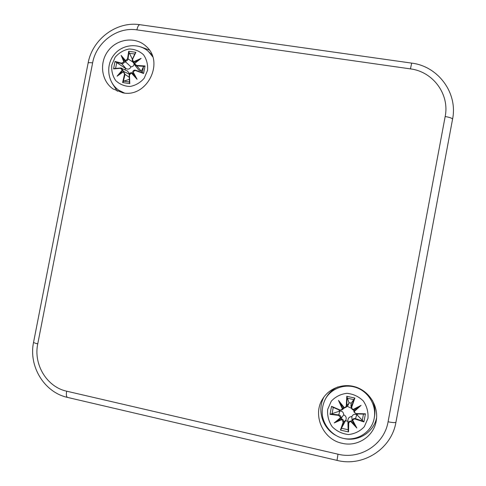 <?xml version="1.0" encoding="UTF-8"?>
<svg xmlns="http://www.w3.org/2000/svg" width="486" height="486" viewBox="0 0 486 486"><rect width="100%" height="100%" fill="white"/><g stroke="black" fill="none" stroke-linecap="round" stroke-linejoin="round"><path stroke-width="0.73" d="M149.366 50.076L140.831 46.911M112.375 83.58L117.345 91.271M122.897 92.844L113.11 88.962C101.24 80.992 98.98 62.506 108.348 50.593C117.503 38.516 135.776 36.389 146.177 46.389C164.857 62.263 146.894 97.972 122.897 92.844M343.329 438.372L343.657 438.445C358.133 442.078 373.77 432.309 376.607 417.699M323.98 396.953C316.908 409.795 322.291 427.856 335.504 435.225M342.053 443.275C322.674 439.466 312.091 414.607 322.826 398.66C329.751 387.482 344.641 382.628 357.277 387.573C369.937 392.439 378.296 406.442 376.395 419.801C374.53 435.875 357.732 447.266 342.053 443.275M122.442 92.765L118.766 90.226L124.471 93.039M152.701 56.765L148.692 51.741L151.972 54.809M147.519 70.44L144.166 78.27C140.308 82.693 135.6 85.433 130.041 86.478C124.465 86.295 119.671 84.315 115.668 80.536C112.576 75.931 111.288 70.756 111.816 65.015L115.133 57.245C118.942 52.84 123.614 50.088 129.142 49.001C134.719 49.135 139.531 51.073 143.583 54.833C146.723 59.444 148.036 64.644 147.519 70.44M135.454 70.543L143.589 73.477L135.637 70.257C134.209 69.929 133.243 70.458 132.714 71.837L135.637 70.257C134.318 69.863 133.346 70.385 132.702 71.831L137.088 79.285L133.012 71.752M120.601 68.277L113.56 68.884L120.601 68.277L122.284 70.112L117.071 76.199L123.395 71.776L124.55 74.212L122.624 82.529L129.792 83.647L129.464 74.966L131.335 72.991L137.088 79.285M136.451 65.41L141.055 70.956L141.535 70.828L143.485 66.625L145.041 65.975L136.451 65.41L134.622 63.466L141.147 58.375L133.51 61.801L132.478 59.474L135.873 52.324L128.705 51.267L127.563 58.739L125.564 60.604L121.123 55.386L123.894 61.85L121.597 63.162L115.006 61.443L125.424 68.374L125.078 69.844M134.622 63.466L134.762 65.002L136.487 65.865L144.063 66.339M141.147 58.375L134.343 63.399L134.768 65.009L138.844 70.197L141.055 70.956M132.478 59.474L132.453 61.558L133.62 62.317L133.51 61.801M132.453 61.558L134.336 63.958M132.259 59.444L135.873 52.324M134.64 63.144L133.62 62.317M127.563 58.739L128.025 58.879L128.997 52.245L128.705 51.267M125.564 60.604L125.516 61.096C126.907 60.999 127.739 60.264 128.025 58.879L132.848 62.056M121.123 55.386L126.05 62.281L130.934 66.819C130.011 69.006 128.383 69.626 126.044 68.666L125.424 68.374M121.597 63.162L121.634 63.617C122.922 63.836 123.845 63.271 124.416 61.916L123.894 61.85M128.997 52.245L132.35 59.195M124.386 61.898L122.363 57.354L126.05 62.281L124.416 61.916M134.039 63.575C133.996 65.653 132.964 66.734 130.934 66.819M122.284 70.112L122.776 70.342L121.658 68.168L120.783 67.997L127.405 70.992L129.525 73.763M114.398 68.526L120.71 67.997M117.071 76.199L123.395 71.776M124.55 74.212L125.011 74.352L123.487 71.436M129.325 79.321L123.869 81.113L122.624 82.529M122.776 70.342L123.778 71.521M129.464 74.966L129.792 83.647M131.335 72.991L131.584 72.675L133.535 73.477L132.702 71.843M133.535 73.477L135.515 77.043L131.578 72.675C130.163 72.736 129.373 73.501 129.221 74.966M141.535 70.828L141.305 72.293M348.717 423.397L348.334 423.373M374.214 418.179L374.342 417.419C376.298 405.245 368.734 392.342 357.161 387.895C345.607 383.363 331.968 387.937 325.808 398.283L326.689 396.813C329.393 392.39 333.104 389.098 337.825 386.941M372.44 400.458C374.67 405.367 375.392 410.445 374.615 415.694L374.214 418.191C371.432 434.047 353.255 443.445 338.584 436.805C330.462 433.154 323.791 424.679 322.376 415.433C321.756 409.303 322.904 403.587 325.808 398.283M367.957 418.403L364.306 426.72C360.029 431.252 354.768 433.858 348.523 434.533C342.241 433.864 336.816 431.282 332.248 426.799C328.694 421.477 327.169 415.694 327.667 409.437L331.282 401.187C335.504 396.673 340.716 394.055 346.925 393.326C353.201 393.933 358.65 396.473 363.279 400.938C366.887 406.266 368.449 412.085 367.957 418.403M338.627 415.372L339.817 411.041L330.018 414.351L338.627 415.372L340.613 417.632L334.24 422.911L341.889 419.552L343.165 422.225L340.431 430.092L348.523 431.926L348.717 423.47C348.863 422.261 349.574 421.623 350.849 421.562L356.827 428.002L352.727 420.341C353.267 419.218 354.16 418.81 355.394 419.12L363.905 421.927L357.301 415.129L357.599 413.957M339.665 409.844L331.531 406.302L339.599 410.184L341.792 410.014L342.782 408.641L342.296 408.696C341.743 409.838 340.868 410.22 339.665 409.844L339.605 410.184L341.792 410.014M356.438 413.568L356.384 413.914L364.33 414.139L365.429 413.817L356.438 413.568C355.175 413.398 354.501 412.669 354.409 411.381L361.074 405.385L353.128 409.455C351.967 408.878 351.548 407.967 351.864 406.715L354.883 398.058L346.791 396.284L346.311 405.488C346.141 406.77 345.425 407.432 344.161 407.468L338.475 400.415L342.296 408.696M354.409 411.381L353.996 411.132L354.094 412.14L356.384 413.914L364.385 414.139M361.074 405.385L354.051 409.686L353.152 409.862L353.128 409.455M351.864 406.715L351.481 406.569L351.427 408.1L353.146 409.862L358.668 407.019L354.002 411.15M346.791 396.284L348.978 402.645L351.287 403.155L354.883 398.058M353.996 411.132L354.051 409.686M346.311 405.488L346.737 405.524L347.144 397.39M344.161 407.468L344.009 407.839L345.655 407.487L346.737 405.524L349.015 403.24L347.563 406.114L345.795 407.383M338.475 400.415L343.468 407.341L342.782 408.641M348.978 402.645L349.015 403.24M342.764 408.653L340.048 402.912L343.468 407.341M340.613 417.632L341.063 417.76C341.044 416.174 340.267 415.226 338.724 414.916L331.094 414.036M334.24 422.911L341.482 417.893L343.724 414.807C345.983 415.967 346.688 417.735 345.844 420.111L340.431 430.092M343.165 422.225L343.59 422.255C343.936 420.761 343.377 419.685 341.907 419.023L341.889 419.552M341.063 417.76L341.907 419.023M339.817 411.041C342.193 410.968 343.493 412.225 343.724 414.807M348.717 423.47L348.334 423.324L348.17 430.821L348.523 431.926M350.849 421.562L351.044 421.076C349.446 421.046 348.541 421.793 348.334 423.324L347.879 420.566C348.037 418.039 349.349 416.721 351.834 416.611C353 414.339 354.628 413.732 356.73 414.801L357.301 415.129M355.394 419.12L355.491 418.665C353.936 418.282 352.866 418.817 352.277 420.269L352.727 420.341M351.834 416.611L352.064 420.262L355.175 425.645L351.038 421.095L352.277 420.269L356.827 428.002M348.17 430.821L347.879 420.566M339.155 411.095L339.277 410.044M347.879 421.271L345.57 420.755M351.427 408.1L350.916 405.846L351.287 403.155M344.61 407.857L341.798 410.008M351.493 408.319L347.253 406.332M411.697 63.119L410.427 68.891C433.02 71.6 449.805 94.314 445.164 116.525C449.829 117.333 452.29 118.244 452.545 119.258L395.95 422.188C395.373 422.863 392.755 422.723 388.083 421.763C384.335 444.459 360.229 459.89 337.989 454.191L337.017 460.382C363.121 467.125 391.552 448.943 395.95 422.188L452.545 119.258C458.031 93.033 438.208 66.242 411.697 63.119L139.974 24.713C116.555 20.953 92.297 39.238 88.1 63.156C88.276 62.591 89.782 62.506 92.613 62.907C96.204 42.397 117.126 26.645 136.9 29.871C137.666 26.426 138.686 24.707 139.974 24.713M445.164 116.525L388.083 421.763M337.989 454.191L66.661 391.187C66.053 394.851 66.375 396.934 67.633 397.439L337.011 460.382M66.661 391.187C46.893 387.02 33.303 364.488 37.75 343.869C34.949 343.219 33.564 342.654 33.589 342.174C28.407 366.183 44.159 392.372 67.56 397.42M37.75 343.869L92.613 62.907M136.9 29.871L410.427 68.891M145.041 65.975L143.589 73.477M113.56 68.884L115.006 61.443M133.595 62.287L138.82 59.839M115.777 62.068L121.634 63.617L126.044 68.666M119.052 74.473L122.745 70.324M123.274 81.691L125.011 74.352L129.258 77.268M143.485 66.625L142.325 72.663M129.282 53.272L134.768 54.013M115.571 68.404L116.749 62.585M129.446 82.031L123.869 81.113M365.429 413.817L363.905 421.927M330.018 414.351L331.531 406.302M354.16 398.927L351.481 406.569L351.05 403.69M341.901 419.047L336.561 421.459L341.05 417.766M341.154 429.229L343.59 422.255L345.844 420.111M363.012 421.168L355.491 418.665L356.73 414.801M363.461 414.115L362.222 420.621M347.247 398.18L353.82 399.62M332.053 413.878L333.244 407.426M348.158 429.764L341.585 428.281M33.589 342.174L88.1 63.156M148.692 51.741C138.802 42.391 122.01 44.208 113.839 55.021C105.438 65.646 107.625 82.614 118.766 90.226M138.984 59.717L134.355 63.374M132.453 61.552L132.228 59.468L135.302 52.95M123.499 71.436L123.875 71.564M118.888 74.595L123.444 71.448M131.584 72.675L131.584 72.675C130.048 72.724 129.258 73.495 129.209 74.99L129.483 82.808M142.823 72.845L135.63 70.257M123.894 71.57L129.331 74.2M356.384 413.914L354.094 412.14M353.152 409.868C352.526 409.856 351.949 409.261 351.421 408.076M354.075 412.104L353.522 409.801M344.009 407.839L345.655 407.487M332.357 407.031L339.605 410.184"/></g></svg>
